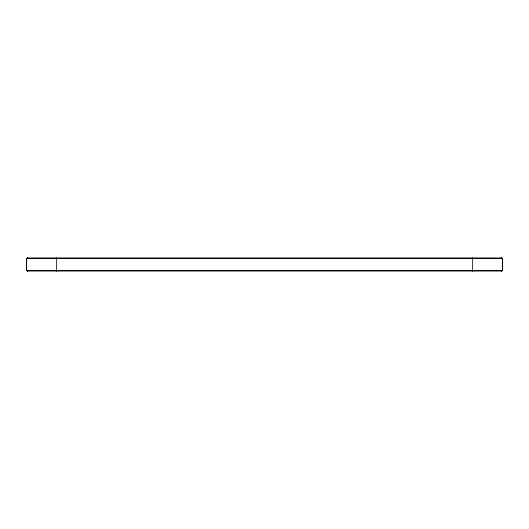 <?xml version="1.0" encoding="UTF-8"?>
<svg xmlns="http://www.w3.org/2000/svg" width="529" height="529" viewBox="0 0 529 529"><rect width="100%" height="100%" fill="white"/><g stroke="black" fill="none" stroke-linecap="round" stroke-linejoin="round"><path stroke-width="0.79" d="M502.55 270.511L502.55 258.489L26.45 258.489L26.45 270.511L27.878 271.939L501.122 271.939L502.55 270.511L26.45 270.511M502.55 258.489L501.122 257.061L27.878 257.061L26.45 258.489M56.206 257.061L56.206 271.939M472.794 271.939L472.794 257.061"/></g></svg>
